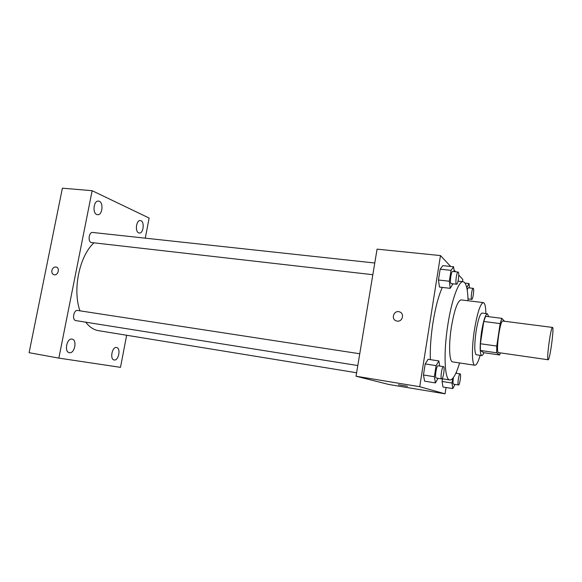 <?xml version="1.0" encoding="UTF-8"?>
<svg xmlns="http://www.w3.org/2000/svg" width="582" height="582" viewBox="0 0 582 582"><rect width="100%" height="100%" fill="white"/><g stroke="black" fill="none" stroke-linecap="round" stroke-linejoin="round"><path stroke-width="0.87" d="M548.018 359.698C546.396 358.803 550.936 326.255 552.514 327.426C554.391 327.011 549.815 360.665 548.12 359.763L548.018 359.698M548.12 359.763L498.33 352.583C495.653 351.55 500.164 319.751 502.79 321.038L552.514 327.426M504.499 321.257L501.837 318.354L500.142 323.592L496.766 346.05L496.657 352.794L499.567 354.976L500.302 352.918M500.142 323.592L483.788 321.468L480.397 343.751L496.766 346.05M496.657 352.794L480.39 350.459L483.671 352.685L499.567 354.976M480.39 350.459L480.397 343.751M483.788 321.468L485.592 316.281L501.837 318.354M488.669 316.673L487.381 313.734C485.395 314.411 483.438 320.537 481.496 332.111C479.67 345.955 479.735 353.783 481.692 355.587C482.34 355.653 483.067 354.693 483.882 352.714M481.692 355.587L476.149 354.722C474.345 352.226 474.323 344.442 476.076 331.376C478.026 319.831 480.019 313.727 482.071 313.065L487.381 313.734M485.846 313.545C485.73 306.663 484.908 303.018 483.38 302.604C480.325 303.549 477.335 312.694 474.395 330.045C471.566 348.065 471.907 365.365 474.868 365.249C476.454 365.256 478.222 361.96 480.165 355.369M483.38 302.604L461.053 299.897C457.605 300.785 454.389 309.806 451.399 326.953C448.533 344.777 449.268 361.946 452.636 361.902L474.868 365.249M468.052 300.748C467.761 288.89 466.138 282.546 463.177 281.724C458.762 280.64 451.697 299.635 447.893 324.494C443.302 353.019 444.561 380.119 449.835 379.988C452.898 379.981 456.157 374.299 459.598 362.95M430.36 359.64C429.974 348.764 430.847 336.389 432.986 322.508C435.474 307.289 438.588 295.591 442.335 287.413M454.186 271.619L453.611 266.789L442.851 265.647L440.167 269.182L438.457 280.007L439.475 287.079L450.235 288.33L452.92 283.834M462.486 281.644L462.828 279.447L458.762 275.104M455.648 271.772L453.996 270.012M450.686 266.483L440.472 255.578L419.724 386.717L445.063 393.825L446.052 387.488M439.694 366.034L438.872 360.927L428.076 359.298L425.195 363.932L423.449 374.99L424.627 381.174L435.423 382.927L438.042 378.336M452.709 378.453L452.003 383.051L442.08 381.457L442.487 378.817L442.08 381.457L442.967 386.986L452.803 388.594L454.986 384.418M440.472 255.578L377.063 249.147L356.031 376.227L419.724 386.717M397.15 321.097L396.357 320.915C390.551 319.263 393.941 309.726 399.565 311.894C404.781 313.414 402.518 322.072 397.15 321.097C402.518 322.079 404.781 313.414 399.565 311.894L399.565 311.894C393.941 309.726 390.551 319.263 396.357 320.915M356.031 376.227L388.776 384.469L445.063 393.825M407.451 386.266L398.488 384.731M356.606 372.756L97.812 330.554C93.266 329.565 89.235 326.771 85.714 322.181M79.96 310.824C72.394 289.749 79.37 256.218 93.884 242.883M372.829 274.697L91.192 242.512C87.62 241.443 89.017 231.796 92.647 232.465L374.764 263.013M357.799 365.547L75.747 320.587C71.819 319.984 73.703 309.595 77.581 310.461L359.749 353.761M145.274 238.162L149.13 218.046L92.138 190.7L58.847 358.112L120.496 367.344L126.643 335.268M96.736 214.489L97.521 214.693C102.745 215.522 103.763 201.285 98.482 201.103C93.767 200.303 92.138 212.867 96.736 214.489M69.396 352.692C74.7 353.863 77.442 339.721 72.037 339.124C66.77 337.858 63.955 352.081 69.36 352.685L69.396 352.692M114.181 359.974C118.648 360.986 121.107 347.992 116.553 347.512C112.122 346.414 109.598 359.487 114.152 359.967L114.181 359.974M138.676 232.865L139.273 233.018C143.681 233.775 144.831 220.731 140.357 220.571C136.341 219.829 134.748 231.498 138.676 232.865M58.847 358.112L29.1 352.685L62.383 188.175L92.138 190.7M51.856 270.463C52.613 267.946 54.061 266.803 56.199 267.043C60.266 267.902 57.982 275.955 54.002 274.748C52.285 274.115 51.565 272.689 51.856 270.463C52.62 267.946 54.068 266.803 56.199 267.043C60.273 267.902 57.982 275.955 54.01 274.748C52.285 274.115 51.572 272.689 51.856 270.463M452.003 383.051L452.803 388.594M456.506 373.309L456.346 372.138M458.478 384.978L458.441 384.971C457.168 384.811 458.878 373.382 460.1 373.87C461.424 373.819 459.729 385.437 458.478 384.978L453.487 384.171C452.883 383.48 452.876 381.254 453.465 377.5M442.08 381.457L442.967 386.986M469.485 287.923L469.041 283.536L466.764 287.661M468.023 299.781L468.277 298.952M467.171 289.756L468.226 287.777L473.166 288.345C474.468 288.243 472.999 299.774 471.762 299.366L471.631 299.301C470.532 298.544 472.024 287.908 473.166 288.345M465.04 283.085L469.041 283.536M438.872 360.927L436.1 365.605L434.354 376.721L435.423 382.927M441.68 378.911L436.194 378.031C434.594 377.805 436.5 365.205 438.042 365.78L443.484 366.616C445.106 366.573 443.222 379.442 441.68 378.911L441.636 378.904C440.079 378.678 441.985 366.049 443.484 366.616M428.076 359.298L425.195 363.932L436.1 365.605M425.195 363.932L423.449 374.99L434.354 376.721M423.449 374.99L424.627 381.174M453.611 266.789L451.035 270.354L449.326 281.237L450.235 288.33M456.586 284.256L450.985 283.543C449.61 282.59 451.225 270.957 452.665 271.452L458.085 272.041C459.678 271.932 458.107 284.707 456.586 284.256L456.404 284.162C455.073 283.216 456.688 271.547 458.085 272.041M442.851 265.647L440.167 269.182L451.035 270.354M440.167 269.182L438.457 280.007L449.326 281.237M438.457 280.007L439.475 287.079M442.036 378.744L449.835 379.988M458.049 281.142L463.177 281.724M455.866 373.215L460.1 373.87M468.001 298.915L471.762 299.366"/></g></svg>
